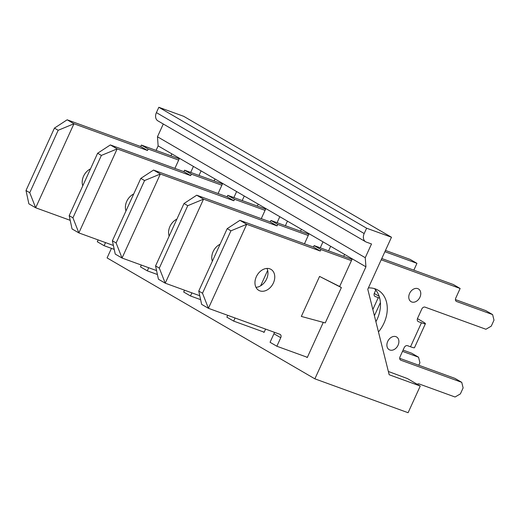 <?xml version="1.0" encoding="UTF-8"?>
<svg xmlns="http://www.w3.org/2000/svg" width="520" height="520" viewBox="0 0 520 520"><rect width="100%" height="100%" fill="white"/><g stroke="black" fill="none" stroke-linecap="round" stroke-linejoin="round"><path stroke-width="0.78" d="M343.7 256.347L344.591 254.397L352.241 258.85L339.632 286.52M323.284 322.387L307.268 357.539L306.131 356.876M420.251 386.048L408.096 412.718L314.873 378.84L365.931 266.819L365.255 257.692L371.507 243.971L366.334 242.093A7.358 5.473 -59.8 0 1 365.671 241.781A7.358 5.473 -59.8 0 1 364.188 233.539L366.62 228.208L391.482 237.237L367.776 289.25L389.181 374.751L420.251 386.048L407.413 378.573L388.356 371.462M320.262 247.826L322.992 241.833L330.649 246.285L328.569 250.842M300.514 231.212L301.399 229.261L309.049 233.714L304.46 243.796M265.59 329.089L264.075 332.404L262.938 331.74M277.069 222.69L279.806 216.697L287.456 221.15L285.376 225.713M257.322 206.076L258.206 204.126L265.863 208.578L261.267 218.66M233.883 197.555L236.613 191.561L244.264 196.014L242.19 200.577M214.13 180.941L215.02 178.99L222.671 183.45L218.082 193.525M190.691 172.419L193.427 166.426L201.078 170.879L198.998 175.442M365.931 266.819L352.241 258.85M344.591 254.397L330.649 246.285M322.992 241.833L309.049 233.714M301.399 229.261L287.456 221.15M279.806 216.697L265.863 208.578M258.206 204.126L244.264 196.014M236.613 191.561L222.671 183.45M215.02 178.99L201.078 170.879M193.427 166.426L179.484 158.314L174.889 168.389M170.944 155.805L171.828 153.862L158.138 145.892L157.469 136.767L163.287 124.001M314.873 378.84L107.088 257.92L111.442 248.372M156.084 150.404L158.138 145.892M391.482 237.237L183.697 116.317L158.834 107.283L156.403 112.619A7.358 5.473 -59.8 0 0 157.885 120.861L365.671 241.781M365.255 257.692L157.469 136.767M171.828 153.862L179.484 158.314M366.62 228.208L158.834 107.283M98.137 239.915L97.305 241.748L104.104 245.7L114.231 249.386M179.25 158.821L141.369 145.06L140.699 146.523L67.158 119.802L73.957 123.76L35.672 207.779L70.2 220.324M90.513 168.864A12.142 9.029 120.2 0 0 83.558 176.215A12.142 9.029 120.2 0 0 82.791 185.809M178.666 160.102L148.167 149.013L147.498 150.482L73.957 123.76L58.182 130.28L54.444 128.102L26 190.515L29.744 192.692L58.182 130.28M105.521 242.6L104.104 245.7M141.369 145.06L148.167 149.013M140.699 146.523L147.498 150.482M29.744 192.692L35.672 207.779L28.866 203.821L26 190.515M67.158 119.802L54.444 128.102M141.329 265.05L140.491 266.877L147.297 270.836L157.423 274.521M222.436 183.957L184.555 170.19L183.885 171.659L110.351 144.937L117.15 148.895L78.858 232.908L113.386 245.459M133.705 193.999A12.142 9.029 120.2 0 0 126.75 201.344A12.142 9.029 120.2 0 0 125.983 210.944M221.858 185.237L191.36 174.148L190.691 175.617L117.15 148.895L101.374 155.415L97.63 153.238L69.193 215.65L72.93 217.828L101.374 155.415M148.707 267.735L147.297 270.836M184.555 170.19L191.36 174.148M183.885 171.659L190.691 175.617M72.93 217.828L78.858 232.908L72.059 228.95L69.193 215.65M110.351 144.937L97.63 153.238M184.516 290.186L183.683 292.012L190.483 295.971L200.616 299.656M265.629 209.092L227.747 195.325L227.078 196.794L153.537 170.066L160.342 174.025L122.051 258.043L156.578 270.595M176.891 219.135A12.142 9.029 120.2 0 0 169.936 226.48A12.142 9.029 120.2 0 0 169.169 236.08M265.044 210.366L234.546 199.284L233.877 200.753L160.342 174.025L144.566 180.55L140.823 178.373L112.378 240.786L116.123 242.964L144.566 180.55M191.9 292.87L190.483 295.971M227.747 195.325L234.546 199.284M227.078 196.794L233.877 200.753M116.123 242.964L122.051 258.043L115.245 254.085L112.378 240.786M153.537 170.066L140.823 178.373M413.835 270.173L416.949 263.347L410.144 259.396L385.469 250.425M418.801 365.248L419.933 362.759L418.541 357.201L411.743 353.243L403.084 350.097M227.708 315.322L226.869 317.148L233.675 321.106L264.173 332.189M308.815 234.228L270.933 220.461L270.27 221.93L196.729 195.202L203.528 199.16L165.237 283.179L199.764 295.731M220.083 244.27A12.142 9.029 120.2 0 0 213.129 251.615A12.142 9.029 120.2 0 0 212.362 261.216M416.949 263.347L384.891 251.7M308.236 235.502L277.739 224.419L277.069 225.888L203.528 199.16L187.753 205.686L184.015 203.508L155.571 265.922L159.309 268.099L187.753 205.686M235.092 318.006L233.675 321.106M418.541 357.201L402.5 351.371M379.704 298.136A11.921 1.059 -155.5 0 1 378.261 297.635L375.258 296.543A2.945 2.191 120.2 0 1 374.991 296.419A2.945 2.191 120.2 0 1 374.4 293.124L375.785 290.095M260.637 285.825L267.67 270.394M374.263 293.475L379.178 296.335M270.933 220.461L277.739 224.419M270.27 221.93L277.069 225.888M159.309 268.099L165.237 283.179L158.438 279.221L155.571 265.922M196.729 195.202L184.015 203.508M255.964 287.32A12.142 9.029 120.2 0 0 265.863 280.436A12.142 9.029 120.2 0 0 266.955 268.437M375.908 321.724A29.426 21.886 120.2 0 0 374.419 288.613M417.45 318.611L422.955 321.815A11.921 1.059 -155.5 0 1 425.412 323.707A11.921 1.059 -155.5 0 1 421.454 322.771L418.444 321.678A2.945 2.191 120.2 0 1 418.184 321.555A2.945 2.191 120.2 0 1 417.593 318.26L421.785 309.056A2.945 2.191 120.2 0 1 425.074 307.144L485.921 329.257L491.263 326.144L494 320.144L492.609 314.587L456.619 301.509A2.945 2.191 120.2 0 1 456.352 301.386A2.945 2.191 120.2 0 1 455.76 298.09L460.135 288.483L453.336 284.525L381.778 258.525M492.609 314.587L485.81 310.628L455.429 299.592M417.137 384.235A2.945 2.191 120.2 0 1 419.055 383.923L455.052 397.007L460.388 393.894L463.125 387.894L461.734 382.337L454.935 378.378L399.698 358.306M274.281 332.248A2.945 2.191 120.2 0 1 273.949 333.749L270.062 342.284L276.861 346.242L307.365 357.325M352.007 259.363L314.125 245.596L313.456 247.065L239.915 220.337L246.721 224.296L208.429 308.315L279.897 334.288A2.945 2.191 120.2 0 1 280.163 334.412A2.945 2.191 120.2 0 1 280.755 337.707L276.861 346.242M409.591 293.436A7.358 5.473 120.2 0 0 414.726 302.029A7.358 5.473 120.2 0 0 419.991 290.478A7.358 5.473 120.2 0 0 409.591 293.436M387.712 341.445A7.358 5.473 120.2 0 0 392.847 350.044A7.358 5.473 120.2 0 0 398.112 338.494A7.358 5.473 120.2 0 0 387.712 341.445M378.463 331.942A29.426 21.886 120.2 0 0 378.06 290.18A29.426 21.886 120.2 0 0 368.381 287.924M259.851 290.856A12.142 9.029 120.2 0 0 273.052 283.686A12.142 9.029 120.2 0 0 270.966 269.367A12.142 9.029 120.2 0 0 256.315 276.75A12.142 9.029 120.2 0 0 258.758 290.349A12.142 9.029 120.2 0 0 259.851 290.856M460.135 288.483L381.199 259.798M351.429 260.637L320.925 249.555L320.262 251.024L246.721 224.296L230.945 230.822L227.201 228.644L198.757 291.057L202.501 293.235L230.945 230.822M461.734 382.337L400.881 360.224A2.945 2.191 120.2 0 1 400.621 360.1A2.945 2.191 120.2 0 1 400.029 356.804L404.222 347.601A2.945 2.191 120.2 0 1 407.505 345.683L410.514 346.775A11.921 1.059 24.5 0 0 414.473 347.711L425.412 323.707M301.334 316.427L319.566 276.419L339.203 286.273A29.406 2.613 24.5 0 1 341.367 287.579L325.26 322.92L301.334 316.427M314.125 245.596L320.925 249.555M313.456 247.065L320.262 251.024M202.501 293.235L208.429 308.315L201.63 304.356L198.757 291.057M239.915 220.337L227.201 228.644M319.566 276.419L341.367 287.579M364.188 233.539L156.403 112.619M372.847 309.511L378.261 297.635M374.757 296.25L375.258 296.543M410.514 346.775L421.454 322.771M417.944 321.386L418.444 321.678M273.949 333.749L280.755 337.707M400.381 359.931L400.881 360.224M456.112 301.217L456.619 301.509M374.406 315.725L380.4 302.562"/></g></svg>
